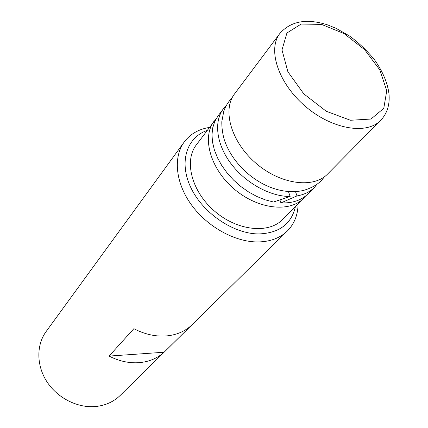 <?xml version="1.0" encoding="UTF-8"?>
<svg xmlns="http://www.w3.org/2000/svg" width="428" height="428" viewBox="0 0 428 428"><rect width="100%" height="100%" fill="white"/><g stroke="black" fill="none" stroke-linecap="round" stroke-linejoin="round"><path stroke-width="0.64" d="M295.513 191.626L296.995 195.917L280.923 202.915L279.992 200.133M223.363 108.824L217.932 116.074L214.738 121.525L212.732 127.79L211.978 134.729L212.529 142.171L214.38 149.939L217.504 157.836L221.838 165.647L227.273 173.163L233.672 180.188L240.868 186.528L248.668 192.006L256.854 196.484L265.21 199.844L273.513 202.011L290.136 196.479C270.277 196.65 245.56 183.088 230.976 163.64C216.349 144.199 213.647 121.638 223.363 108.824L226.262 105.545M317.25 184.003L314.436 187.352C309.979 191.824 304.169 194.681 296.995 195.917M290.136 196.479L288.451 191.557M327.575 174.057C313.521 188.834 280.431 184.522 255.88 163.186C231.163 142.037 222.03 109.943 234.576 93.871L279.875 33.448C267.334 49.423 278.2 83.091 305.089 106.117C331.818 129.326 366.721 135.12 380.674 120.364L327.575 174.057M314.436 187.352L308.064 193.793C301.499 200.299 292.452 203.337 280.923 202.915M109.076 356.085L164.084 352.233C157.386 358.332 149.04 361.81 139.057 362.671C128.999 363.361 119.005 361.168 109.076 356.085L133.857 328.699C144.327 334.145 154.808 336.585 165.294 336.023C175.699 335.279 184.334 331.791 191.204 325.553L164.084 352.233M295.427 206.574C291.473 223.876 279.372 232.998 259.133 233.934C233.918 234.127 203.172 213.519 190.984 187.897C178.594 162.298 186.608 137.441 207.147 130.454M305.747 195.885L282.683 219.457C268.698 234.1 237.267 230.89 214.54 211.132C191.653 191.557 183.847 160.939 196.275 144.953L216.204 118.674M209.415 127.432C198.624 129.17 190.219 134.034 184.206 142.01C173.046 157.162 175.475 182.895 191.46 204.9C207.403 226.904 235.026 242.12 257.902 241.948C270.218 241.74 280.04 238.08 287.37 230.965C294.373 223.839 297.947 214.813 298.086 203.883M287.37 230.965L120.198 395.44C113.709 401.737 105.614 405.423 95.915 406.498C77.923 408.317 57.753 398.302 47.059 381.953C36.337 365.608 36.252 345.016 46.112 331.561L184.206 142.01M303.682 198.223C289.649 212.946 257.426 209.233 233.843 188.737C210.105 168.429 201.695 137.104 214.193 121.054M386.752 90.773L383.777 108.348L370.98 119.048L350.468 120.268L326.313 111.301L303.773 93.85L287.889 71.76L281.993 49.948L286.931 32.999L301.168 24.054L321.514 24.391L344.016 33.55L364.661 49.68L379.845 69.93L386.752 90.773M324.178 176.967C320.091 183.179 313.066 187.699 303.094 190.53C292.03 192.905 280.356 191.514 268.078 186.351C248.181 177.679 230.515 159.596 223.983 138.758C222.458 132.915 221.731 127.223 221.811 121.67L223.796 111.194C225.412 106.433 228.215 101.918 232.201 97.654M279.875 33.448C290.906 20.993 306.897 18.174 327.859 24.985L336.194 28.382L349.532 36.011C359.012 42.987 367.379 50.975 374.634 59.974C382.696 71.412 387.479 82.668 388.977 93.732C389.994 104.55 387.228 113.425 380.674 120.364"/></g></svg>
